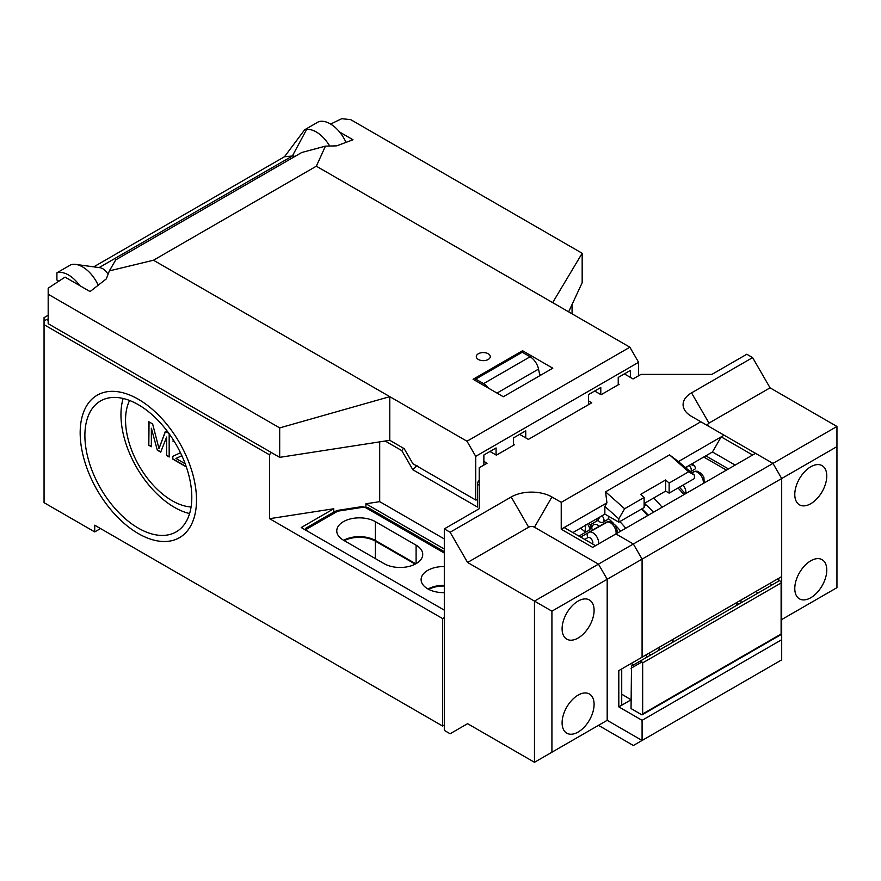 <?xml version="1.0" encoding="UTF-8"?>
<svg xmlns="http://www.w3.org/2000/svg" width="881" height="881" viewBox="0 0 881 881"><rect width="100%" height="100%" fill="white"/><g stroke="black" fill="none" stroke-linecap="round" stroke-linejoin="round"><path stroke-width="1.32" d="M99.113 267.593L292.338 156.025L284.486 156.73L304.639 129.793L318.669 121.688A27.146 15.671 60 0 1 346.013 142.37M284.486 156.73L93.738 266.855M58.873 281.171L56.913 280.037L56.913 272.813L70.943 264.718A27.146 15.671 -120 0 1 72.98 264.322A27.146 15.671 -120 0 1 75.722 264.399A27.146 15.671 -120 0 1 98.198 285.213M48.18 318.922L44.05 320.772L44.05 317.645L48.18 315.266M44.05 320.772L44.05 502.666L94.719 531.915L100.533 528.556M94.719 531.915L94.719 525.197L442.57 726.021L444.31 725.019M442.57 726.021L442.57 618.561L444.31 617.548M344.284 540.659A22.62 13.061 180 0 1 375.383 541.143L415.204 564.137M428.662 589.345A22.62 13.061 180 0 1 444.31 586.019M624.343 373.896L633.065 378.94L640.916 374.403L711.892 374.403L746.791 354.25L752.605 357.609L770.06 387.838L836.95 426.459L836.95 587.66L781.689 619.563M794.783 494.461A22.62 13.061 120 0 0 799.463 504.824A22.62 13.061 120 0 0 816.896 498.756A22.62 13.061 120 0 0 826.774 475.993A22.62 13.061 120 0 0 822.083 465.642A22.62 13.061 120 0 0 804.65 471.698A22.62 13.061 120 0 0 794.783 494.461M705.78 455.84L728.466 468.945M669.549 454.882L605.566 491.829L606.932 502.842L604.862 506.432L618.814 518.81L624.629 508.733L644.121 497.49L640.63 494.395L665.64 479.958L669.131 483.052L688.623 471.798L669.549 454.882L678.403 461.578L721.198 436.866L712.465 451.986L735.15 465.08M703.743 457.019L726.429 470.113M739.126 603.948L737.133 603M572.066 304.474L572.066 313.823M568.641 311.852L582.165 282.713L582.165 253.265L350.66 119.618L341.729 118.704L330.617 124.056M513.535 444.255L514.405 444.762L496.377 455.169L489.979 451.479M444.31 528.886L450.125 532.245L511.2 496.983A28.787 16.618 180 0 1 551.924 496.983L561.23 502.357L561.23 529.228L592.638 547.354L615.907 533.93L633.362 543.995L598.463 564.148L607.185 579.269L607.185 720.317L598.463 725.349L633.362 745.502L642.084 740.469L607.185 720.317L534.47 762.296L467.58 723.675L450.125 733.752L444.31 730.393L444.31 528.886L479.209 508.733L479.209 467.767L487.061 463.23L483.867 461.391M519.636 434.355L528.369 439.388L591.768 402.782L588.574 400.932M561.23 502.357L700.836 421.757L691.53 416.383A28.787 16.618 180 0 1 691.53 392.871L752.605 357.609M618.231 383.808L619.112 384.314L601.073 394.721L594.675 391.032M562.1 628.803A22.62 13.061 120 0 0 566.791 639.154A22.62 13.061 120 0 0 584.224 633.098A22.62 13.061 120 0 0 594.091 610.324A22.62 13.061 120 0 0 589.411 599.972A22.62 13.061 120 0 0 571.978 606.029A22.62 13.061 120 0 0 562.1 628.803M365.923 506.85L365.923 503.778L444.31 549.039M444.31 551.682L368.291 507.786A4.108 2.379 120 0 0 366.232 507.996A4.108 2.379 0 0 0 362.256 507.379L338.778 511.013A4.119 2.379 0 0 0 336.938 511.619L306.07 529.448A8.226 4.746 0 0 0 308.185 531.573M444.31 592.66A22.62 13.061 180 0 1 427.737 588.838A22.62 13.061 180 0 1 421.107 579.599A22.62 13.061 180 0 1 444.31 566.549M343.392 540.141A22.62 13.061 180 0 1 336.762 530.902A22.62 13.061 180 0 1 350.726 518.843A22.62 13.061 180 0 1 375.383 521.673L416.096 545.174A22.62 13.061 180 0 1 422.726 554.413A22.62 13.061 180 0 1 408.762 566.483A22.62 13.061 180 0 1 384.105 563.653L343.392 540.141M778.782 581.064L778.782 578.255L781.689 576.581L781.689 612.846L781.106 613.187M755.513 591.691L769.708 583.497L772.274 584.819M758.31 592.88L755.755 591.558M740.976 602.89L740.976 600.082M633.835 664.748L631.038 663.558M642.084 720.317L642.084 740.469L781.689 659.869L781.689 639.716L642.084 720.317L618.814 706.881L621.722 705.207L621.722 668.932L618.814 670.617L781.689 576.581L781.689 478.515L836.95 446.612M736.472 605.489L737.353 602.175L664.516 644.231M631.27 663.426L645.233 655.365L647.788 656.686M621.722 705.207L631.038 699.833L621.722 694.151M781.689 639.716L781.689 612.846M621.722 695.131L622.526 694.668M826.774 570.029A22.62 13.061 120 0 0 822.083 559.677A22.62 13.061 120 0 0 804.65 565.734A22.62 13.061 120 0 0 794.783 588.497A22.62 13.061 120 0 0 799.463 598.86A22.62 13.061 120 0 0 816.896 592.792A22.62 13.061 120 0 0 826.774 570.029M708.941 426.437A4.108 2.379 180 0 1 708.974 423.1L770.06 387.838M551.924 752.22L551.924 611.172L781.689 478.515L772.967 463.406L836.95 426.459M615.907 533.93L755.513 453.33L772.967 463.406L633.362 543.995L642.084 559.116L642.084 657.182M618.814 706.881L618.814 670.617M594.091 704.36A22.62 13.061 120 0 0 589.411 694.008A22.62 13.061 120 0 0 571.978 700.065A22.62 13.061 120 0 0 562.1 722.838A22.62 13.061 120 0 0 566.791 733.19A22.62 13.061 120 0 0 584.224 727.133A22.62 13.061 120 0 0 594.091 704.36M511.2 496.983L528.655 527.212A4.108 2.379 180 0 1 534.47 527.212L598.463 564.148L534.47 601.095L467.58 562.474L450.125 532.245M551.924 611.172L534.47 601.095L534.47 762.296M528.655 527.212L467.58 562.474M561.23 529.228L564.137 527.543L595.545 545.68M564.137 527.543L606.932 502.842M700.836 421.757L724.105 435.192L721.198 436.866L752.605 455.003M624.629 508.733L605.566 491.829M678.403 461.578L694.437 475.156L688.623 471.798M712.465 451.986L685.715 467.426M669.131 483.052L669.131 493.118L694.437 478.515L694.437 475.156M669.131 493.118L665.64 491.102L644.121 503.536M644.121 497.49L644.121 507.566L618.814 522.169L604.862 514.108L572.859 532.587M618.814 518.81L618.814 522.169M604.862 506.432L604.862 514.108M428.034 589.004A22.62 13.061 180 0 1 444.31 585.347M343.678 540.306A22.62 13.061 180 0 1 375.383 540.471L375.383 521.673M415.81 563.818L375.383 540.471M444.31 538.963L379.689 501.652L379.689 441.877M379.689 501.652L365.923 503.778M444.31 610.159L301.214 527.543L333.756 508.755L333.756 512.07M333.756 508.755L269.586 518.689L269.586 454.882L44.05 324.671M270.93 452.294L269.586 454.882M48.18 294.243L48.18 323.69L279.684 457.349L389.787 440.313L389.787 396.659L279.684 427.902L48.18 294.243L48.18 288.175L65.051 277.119L90.06 291.567L106.337 278.859L109.365 270.885L115.708 259.895L301.754 152.49L325.441 146.136L316.345 166.19L153.47 260.225L109.365 270.885M153.47 260.225L466.996 441.238L475.718 456.347L475.718 500.012L412.903 463.736L404.17 448.627L389.787 440.313M442.57 618.561L269.586 518.689M138.339 404.698A75.601 43.643 60 0 1 187.73 471.313A75.601 43.643 60 0 1 176.145 531.893A75.601 43.643 60 0 1 138.339 528.148A75.601 43.643 60 0 1 88.959 461.534A75.601 43.643 60 0 1 100.544 400.954A75.601 43.643 60 0 1 138.339 404.698M56.913 272.813A27.146 15.671 60 0 1 79.708 285.587M638.593 375.747L638.593 362.311L629.871 347.202L552.662 302.624L582.165 253.265M552.662 302.624L316.345 166.19M325.441 146.136L336.707 145.85L352.984 139.771L339.637 132.062M479.209 485.233L477.469 484.22L477.469 507.06L412.859 469.76L416.977 465.421M412.859 469.76L401.802 450.62L403.509 448.242M477.469 484.22A4.108 2.379 -60 0 1 479.209 480.134M483.867 465.08L483.867 455.003L496.08 447.955L496.08 455.003M629.871 347.202L466.996 441.238M478.339 359.459A6.993 4.042 0 0 0 485.96 360.34A6.993 4.042 0 0 0 490.276 356.607A6.993 4.042 0 0 0 488.228 353.755A6.993 4.042 0 0 0 480.608 352.874A6.993 4.042 0 0 0 476.291 356.607A6.993 4.042 0 0 0 478.339 359.459M473.108 379.27L522.543 350.726L552.794 368.192L503.348 396.736L473.108 379.27M618.231 384.821L618.231 377.431L630.455 370.372L630.455 377.431M513.535 445.268L513.535 437.879L525.748 430.82L525.748 437.879M588.574 404.632L588.574 394.556L600.787 387.508L600.787 394.556M541.165 374.91L539.524 373.962M475.718 500.012L477.469 498.998M638.593 362.311L475.718 456.347M522.543 350.726L522.543 352.411M539.877 375.658L538.533 369.106A12.334 7.125 -120 0 0 530.109 356.772L522.257 352.235L475.718 379.105L483.57 383.631L530.109 356.772M475.718 380.79L475.718 379.105M488.393 388.103A12.334 7.125 -120 0 0 483.57 383.631M279.684 457.349L279.684 427.902M108.055 274.321A10.693 6.178 -120 0 0 100.027 267.714L75.722 264.399M306.676 129.408L292.338 156.025A10.693 6.178 60 0 1 294.882 156.444M329.681 146.026A27.146 15.671 -120 0 0 306.665 129.408A27.146 15.671 -120 0 0 304.639 129.793M189.602 513.557A75.601 43.643 60 0 1 174.405 507.335A75.601 43.643 60 0 1 123.153 398.476M191.078 506.971A65.811 37.993 60 0 1 172.081 500.683A65.811 37.993 60 0 1 129.606 400.481M169.174 433.793L169.174 457.019L166.63 455.554L166.63 437.042L160.694 452.129L157.303 450.169L151.356 428.232L151.356 446.733L148.812 445.268L148.812 421.757L152.633 423.959L158.998 448.649L165.353 431.305L168.822 433.309M186.332 466.93L172.566 458.979L172.566 456.479L180.462 452.724M175.958 458.439L181.871 455.719L175.958 458.439L185.208 463.78M173.304 439.916L172.995 441.216L174.746 442.229M166.63 455.554L166.63 437.042M151.356 428.232L157.303 450.169M157.534 450.026L160.782 451.909M149.043 421.889L148.812 445.268M149.043 445.136L151.356 446.469M165.507 431.393L158.998 448.649M166.861 455.422L169.174 456.754M172.797 456.369L172.797 458.847L186.21 466.589M173.447 440.148L172.995 441.216M173.227 441.084L174.493 441.81M306.07 529.448L306.015 528.082L334.879 511.421A4.108 2.379 60 0 1 336.938 511.619M665.64 479.958L665.64 491.102M755.513 453.33L724.105 435.192M650.905 654.88L650.277 654.517A4.108 2.379 60 0 1 648.857 653.273M659.605 647.061L658.724 650.376M672.478 642.425L673.37 639.11M631.512 666.08L631.038 708.566L641.985 714.887L642.667 713.94L642.667 662.886L640.344 660.992L631.512 666.08M641.985 661.939L631.038 668.261M779.465 580.667L640.344 660.992L779.465 580.667L781.106 581.614L781.106 634.562L641.985 714.887L640.344 713.94M690.836 464.474L694.668 466.06L695.55 468.075A4.108 2.379 60 0 1 694.779 469.221L690.517 471.676A4.108 2.379 60 0 0 689.173 465.432M608.661 516.31L608.297 518.457A4.108 2.379 -120 0 1 607.527 519.603L603.166 522.114A4.108 3.359 -120 0 1 598.199 520.231A4.108 1.828 -50.5 0 1 600.28 516.751M647.59 515.638A90.49 52.243 -120 0 0 641.654 508.987M662.127 507.247A90.49 52.243 -120 0 0 653.68 498.018M590.127 524.9L598.199 520.231L595.501 519.515M578.949 536.1L584.257 533.027A4.108 2.379 60 0 0 585.028 531.882L585.722 524.856M588.464 523.578A4.108 1.828 -50.5 0 1 589.18 523.777L588.761 523.402M589.18 523.777A4.108 4.108 0 0 1 588.618 530.516L584.257 533.027L588.618 530.516A4.108 2.379 -120 0 0 587.385 524.206M686.288 467.932A4.108 1.828 -50.5 0 1 687.532 466.379M603.166 522.114L607.527 519.603L603.166 522.114A4.108 2.379 60 0 0 601.921 515.803M580.59 537.047L608.264 521.574L612.317 522.455L615.555 525.572L617.317 531.078L616.975 533.313M703.28 483.482A8.226 4.746 -120 0 0 700.23 474.606A8.226 4.746 -120 0 0 693.435 471.897L691.816 472.833L695.516 471.203L697.389 471.258L701.595 473.681L703.886 477.271L704.227 482.931M138.339 399.258A82.263 47.497 -120 0 0 97.218 395.184A82.263 47.497 -120 0 0 84.598 461.104A82.263 47.497 -120 0 0 138.339 533.589A82.263 47.497 -120 0 0 179.471 537.663A82.263 47.497 -120 0 0 192.08 471.753A82.263 47.497 -120 0 0 138.339 399.258M584.709 539.425L587.88 537.586A4.108 3.359 -120 0 1 588.739 532.344L606.183 522.268A8.226 4.746 -120 0 1 612.978 524.977A8.226 4.746 -120 0 1 616.028 533.853M476.302 499.67L477.469 500.342M444.31 553.07L366.232 507.996M708.974 423.1L691.53 392.871M534.47 527.212L551.924 496.983M46.957 319.627L48.18 320.332M401.802 450.62L385.195 441.029M538.533 369.106L497.005 393.08M368.291 507.786L361.628 506.674A4.108 0.87 81.2 0 1 362.256 507.379M361.628 506.674L338.15 510.308A4.108 0.87 81.2 0 1 338.778 511.013M416.096 545.174L416.096 563.653M642.667 713.94L781.106 634.012M781.106 582.958L642.667 662.886M375.383 558.609L375.383 541.143M694.779 469.221L690.517 471.676M683.942 494.648A90.49 52.243 -120 0 0 678.007 487.997M608.297 518.457A86.371 49.865 60 0 1 613.154 523.006M615.235 525.098A86.371 49.865 60 0 1 620.709 531.155M619.839 521.585A90.49 52.243 60 0 1 625.774 528.237M580.557 528.137A86.371 49.865 60 0 1 585.028 531.882M644.374 503.392L645.454 504.35A4.108 1.674 -48.4 0 1 644.121 506.762M645.454 504.35A74.037 42.751 60 0 1 653.449 512.257M641.842 508.877A69.918 40.372 60 0 1 648.328 515.209M592.495 530.175A4.108 3.359 -120 0 1 593.342 524.933L590.644 526.497M588.739 532.344A8.226 4.746 60 0 1 595.534 535.053A8.226 4.746 60 0 1 598.573 543.929M587.88 537.586A4.108 2.379 60 0 1 591.558 539.293A4.108 2.379 60 0 1 592.627 543.995M683.094 485.068A8.226 4.746 60 0 1 685.836 493.558M334.879 511.421L338.15 510.308M305.784 530.186L305.784 528.523M679.449 487.171L685.407 493.8M694.668 466.06L691.992 463.802M598.97 526.442A4.108 4.108 0 0 0 593.342 524.933"/></g></svg>
